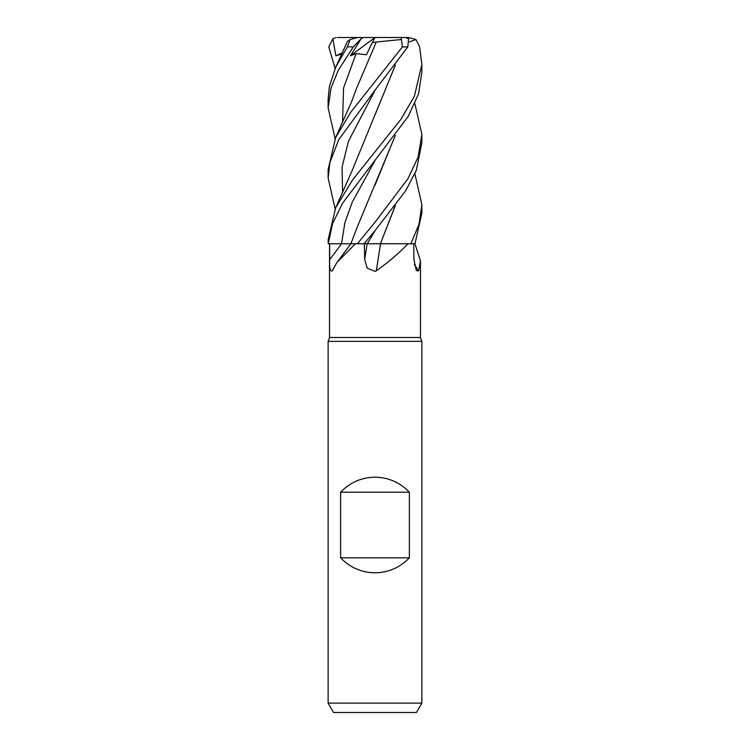 <?xml version="1.0" encoding="UTF-8"?>
<svg xmlns="http://www.w3.org/2000/svg" width="750" height="750" viewBox="0 0 750 750"><rect width="100%" height="100%" fill="white"/><g stroke="black" fill="none" stroke-linecap="round" stroke-linejoin="round"><path stroke-width="1.12" d="M376.369 243.703L377.147 243.703M379.772 243.712L407.963 243.75C398.991 253.228 388.453 262.247 376.341 270.806L375 271.331L367.275 268.181L364.678 259.613L364.359 243.75M380.381 243.75L407.963 243.75M329.531 243.75L329.531 337.5L420.469 337.5L421.875 341.363L421.875 703.125L328.125 703.125L333.534 712.5L416.466 712.5L421.875 703.125M414.881 173.766L421.875 204.731L419.044 224.184L410.859 243.75L414.975 243.75L420.469 260.906L418.641 270.806L416.363 270.647L413.925 259.613L413.756 243.75M329.531 337.5L328.125 341.363L421.875 341.363M340.631 557.812L340.631 492.188C350.016 482.438 361.472 477.441 375 477.188C388.528 477.441 399.984 482.438 409.369 492.188L409.369 557.812C399.984 567.562 388.528 572.559 375 572.812C361.472 572.559 350.016 567.562 340.631 557.812L409.369 557.812M414.328 264.45A793.275 756.741 -31.2 0 0 418.641 270.806M332.194 270.806C330.206 271.866 329.381 268.134 329.7 259.613L329.672 243.75L355.397 243.75L337.097 262.322L332.025 271.022M355.397 243.75L364.059 243.75L375.272 230.344L405.731 190.678L416.316 170.325L421.875 142.856L421.875 135.019M329.672 243.75L342.188 243.722M380.541 243.75A793.275 116.531 -75 0 0 376.341 270.806M363.609 243.75L380.672 243.75M376.622 243.703L367.425 243.722M340.631 492.188L409.369 492.188M414.966 243.75L421.875 213.094L421.875 204.731M374.991 90.244L407.803 46.875L408.609 38.728L405.375 37.5L401.147 37.5L402.441 46.875L350.831 112.153L335.681 137.475L328.125 169.566L328.125 177.984L329.925 162.478L338.794 139.547L374.991 90.244M414.881 103.594L421.875 134.55L418.087 157.153L407.934 178.744L375 222.225L357.375 243.75M350.906 243.75L328.266 243.75L332.578 223.622L342.497 203.25L408.253 116.363L418.566 93.75L421.875 72.188M409.603 41.859L415.997 39.553L419.625 46.875L421.875 64.341L414.347 96.356L400.959 119.241L352.688 179.794L335.681 207.684L328.125 239.803L328.266 243.75M347.362 41.559L350.109 39.553L347.334 46.875L335.681 67.247L329.372 86.541L328.125 99.375L328.125 107.812L331.078 87.881L338.278 70.275L353.297 46.875L361.2 38.728L350.334 55.828L356.062 53.625L366.459 54.741L372.338 42.478L376.266 42.028L375.797 43.031M335.119 68.475L328.781 46.875L332.859 38.737L335.859 55.828L341.784 53.963M395.372 65.138L351.488 172.134L335.681 207.684M395.231 65.325L375.188 114.581M335.119 208.931L328.125 177.984M395.372 205.547L380.4 243.712L395.231 205.734M410.859 243.75L380.4 243.712M395.231 135.544L374.991 185.213M395.372 135.356L356.775 228.206L350.925 243.722M335.119 138.722L328.125 107.812M376.275 42L401.072 39.553M376.256 42.056L356.775 87.825L351.497 101.944L335.681 137.484M361.2 38.737L363.478 37.5L357.516 37.5L350.109 39.553M382.416 37.5L408.647 37.5L415.997 39.553M350.334 55.828L374.859 37.603M363.478 37.5L401.147 37.5M372.338 42.478L374.916 37.5L337.5 37.5M332.859 38.737L336.131 37.603M335.859 55.828L342.309 52.809M375.272 160.153L352.341 201.938L344.85 222.834L341.541 243.75A791.109 682.856 -59.5 0 1 329.7 259.613M367.144 243.75A791.109 116.212 -75 0 0 364.678 259.613M375.262 230.353L367.238 243.75M402.441 46.875L407.803 46.875M375.262 89.934L348.459 141.281L342.094 166.959L342.562 192.637M356.062 53.625L343.538 88.031L342.562 122.428M347.334 46.875L353.297 46.875M420.469 260.906L420.469 337.5M350.878 243.75L337.097 262.322M328.125 341.363L328.125 703.125M421.875 72.647L421.875 64.425M347.391 41.513L335.681 67.247"/></g></svg>

